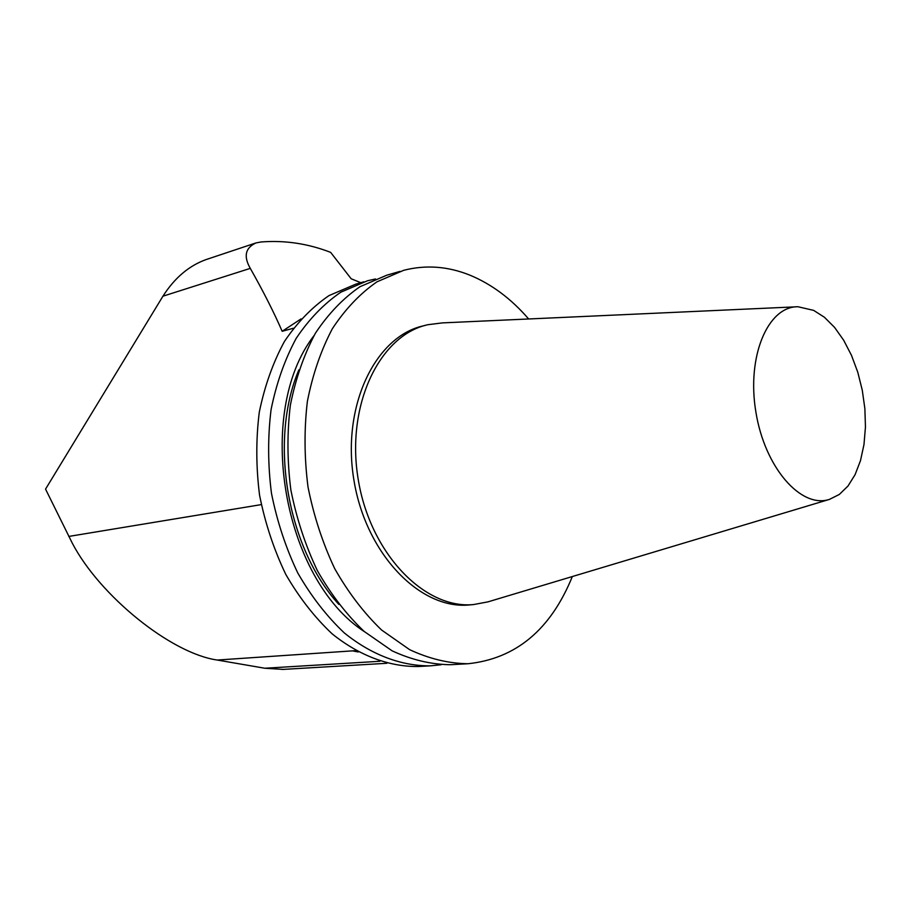 <?xml version="1.0" encoding="UTF-8"?>
<svg xmlns="http://www.w3.org/2000/svg" width="911" height="911" viewBox="0 0 911 911"><rect width="100%" height="100%" fill="white"/><g stroke="black" fill="none" stroke-linecap="round" stroke-linejoin="round"><path stroke-width="1.37" d="M360.813 282.695L351.19 278.789L330.647 252.37C307.964 243.59 284.767 240.117 261.07 241.973L255.968 242.93C245.298 247.872 243.396 256.355 250.286 268.369C263.279 291.315 273.915 312.291 282.171 331.297L301.051 318.907M357.784 651.718L352.534 650.864L358.274 651.98M255.957 242.93L206.285 259.51C189.112 265.613 174.661 277.844 162.932 296.2L45.55 489.116L72.311 543.218C99.72 595.669 170.847 653.426 217.239 660.042L264.839 668.241L283.332 669.403M282.171 331.297L293.365 328.256M813.66 310.378L824.409 317.256L834.533 327.345L843.666 340.224L851.5 355.381L857.786 372.257L862.284 390.25L864.881 408.72L865.45 427.031L863.981 444.534L860.496 460.59L855.11 474.62L847.97 486.064L839.316 494.445L829.454 499.387C800.985 508.839 764.716 467.571 755.868 411.92C746.542 356.326 767.882 306.244 797.979 306.745L813.66 310.378M829.454 499.387L487.966 601.864L473.629 604.551C424.572 609.505 370.014 553.33 358.171 479.118C345.781 404.996 379.728 334.963 427.908 324.703L442.393 322.893L795.963 306.836M470.497 604.836L469.267 604.95C420.21 609.892 365.687 553.865 353.878 479.858C341.511 405.919 375.48 336.045 423.661 325.785L425.539 325.307M572.336 576.538C550.745 629.603 515.968 658.676 467.992 663.743C448.599 663.47 429.149 658.778 409.62 649.657L381.584 630.013C363.888 612.989 348.253 592.503 334.667 568.555C322.642 543.036 313.76 515.865 308.02 487.032C304.285 457.88 304.069 429.354 307.371 401.432C312.644 374.535 320.979 350.291 332.356 328.723C345.235 309.159 360.096 293.536 376.938 281.841L403.721 270.305C425.824 264.668 447.87 266.285 469.86 275.145C491.598 284.13 511.196 298.74 528.653 318.975M451.81 664.643L450.41 664.723C431.017 664.472 411.578 659.837 392.083 650.818L364.104 631.391C346.465 614.561 330.875 594.302 317.358 570.605C305.379 545.37 296.553 518.496 290.86 489.97C287.181 461.137 287.011 432.896 290.347 405.258C295.642 378.623 304.001 354.618 315.4 333.232C328.279 313.828 343.151 298.318 359.993 286.703L386.776 275.202L400.043 271.376M338.846 604.426C287.067 547.818 268.745 440.582 298.854 369.912M364.457 631.687C282.729 578.804 254.34 412.797 313.988 335.647M441.118 664.745L430.482 665.839C401.546 666.135 371.677 655.055 344.335 632.951C326.742 616.337 311.22 596.329 297.76 572.939C285.86 548.012 277.092 521.468 271.467 493.295C267.834 464.804 267.709 436.904 271.079 409.586C276.409 383.246 284.79 359.492 296.2 338.334C309.091 319.112 323.963 303.739 340.805 292.203L367.577 280.747L375.469 278.971M419.675 666.453L418.274 666.522C389.35 666.829 359.503 655.829 332.219 633.908C314.671 617.419 299.184 597.57 285.769 574.363C273.904 549.629 265.181 523.29 259.589 495.333C255.991 467.058 255.889 439.353 259.282 412.239C264.634 386.082 273.027 362.487 284.437 341.454C297.339 322.357 312.2 307.053 329.042 295.574L355.802 284.141L363.899 281.806M68.792 536.431L261.275 504.614M162.932 296.2L250.286 268.369M217.239 660.042L355.859 650.636M264.839 668.241L379.864 661.284M282.433 669.448L386.833 663.288M473.629 604.551L469.267 604.95M467.992 663.743L450.41 664.723M430.482 665.839L418.274 666.522"/></g></svg>
